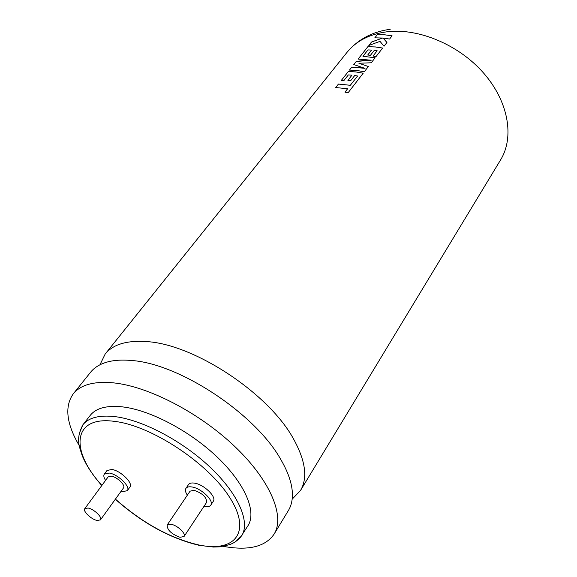<?xml version="1.0" encoding="UTF-8"?>
<svg xmlns="http://www.w3.org/2000/svg" width="577" height="577" viewBox="0 0 577 577"><rect width="100%" height="100%" fill="white"/><g stroke="black" fill="none" stroke-linecap="round" stroke-linejoin="round"><path stroke-width="0.87" d="M292.164 499.17L300.487 490.529C307.822 478.073 305.601 461.059 293.823 439.494C269.214 393.449 193.425 343.567 145.584 341.534C126.349 340.38 112.883 344.541 105.18 354.033L99.929 364.815M223.4 546.361L224.395 546.549C248.875 550.804 265.434 546.671 274.089 534.143L288.392 510.515C291.176 505.914 292.517 500.389 292.409 493.955C292.178 483.98 288.377 472.613 280.992 459.847C255.647 413.824 178.805 363.149 130.828 360.445C120.579 359.572 111.888 360.358 104.74 362.796C98.66 364.902 93.936 368.061 90.575 372.259L73.293 393.81C64.509 406.244 66.319 423.215 78.732 444.744L79.244 445.61M357.574 76.027L350.318 85.281L338.447 84.062L335.72 87.524L347.606 88.779L344.974 92.169L348.01 92.854L363.193 73.207L355.865 71.923L348.32 71.519L341.216 80.542L343.892 80.592L348.328 74.931L351.941 75.183L347.902 80.354L350.679 80.708L354.718 75.515L357.567 76.005L350.333 85.302L338.454 84.083L335.749 87.524M363.178 73.221L355.872 71.952L348.328 71.541L341.245 80.542M351.941 75.183L347.931 80.354M365.017 68.382L359.341 67.466L351.797 67.098L349.438 70.091L356.983 70.488L364.311 71.757L368.364 66.521L358.901 63.246L371.256 62.778L375.122 57.765L362.947 56.294L367.953 49.918L371.552 50.076L367.686 55.024L370.448 55.305L374.314 50.343L377.142 50.762L373.045 56.041L376.024 56.604L382.638 48.035L375.353 46.939L367.83 46.715L358.115 59.07L371.242 60.21L364.88 60.369L356.233 61.458L353.788 64.574L365.01 68.36L351.804 67.12L349.467 70.091M368.35 66.535L358.901 63.246M371.242 60.21L356.247 61.479L353.809 64.574M375.108 57.787L362.947 56.294M371.559 50.098L367.715 55.024M382.623 48.057L375.36 46.961L367.845 46.737L358.144 59.07M392.072 35.839L384.823 34.829L377.322 34.692L374.848 37.837L382.623 38.032L371.538 42.042L368.869 45.432M115.335 499.249C142.281 523.058 170.15 538.399 198.928 545.272L213.533 547.054L220.032 546.823L230.079 544.544L234.81 542.25L239.758 538.319L247.995 525.697C256.83 511.9 245.34 484.089 217.796 457.633C190.316 431.192 150.453 410.146 122.627 406.893C106.875 405.198 96.063 408.04 90.2 415.418L82.843 424.86C88.642 417.575 99.424 414.841 115.198 416.652C143.067 420.114 183.154 441.383 210.872 467.925C238.669 494.467 250.389 522.221 241.648 535.853L234.421 542.481M203.948 506.39L204.684 506.541C207.706 507.053 209.732 506.584 210.764 505.149C214.37 500.843 201.258 488.192 191.838 486.959C188.91 486.505 186.948 486.966 185.945 488.351C184.936 489.996 185.412 492.268 187.359 495.167M210.764 505.149L213.295 501.298C216.909 496.97 203.847 484.334 194.427 483.129C191.506 482.682 189.537 483.151 188.535 484.543L185.945 488.351M120.968 491.424L122.346 491.741L127.344 490.659C130.885 486.829 117.859 474.15 109.161 473.039L104.322 474.114C103.37 475.556 103.788 477.641 105.591 480.374M127.344 490.659L129.926 487.053C133.489 483.201 120.499 470.536 111.801 469.447L106.961 470.543L104.322 474.114M180.038 537.302L184.049 536.516C186.371 533.775 177.399 525.279 171.08 524.269L167.15 525.056C167.121 529.989 171.419 534.064 180.038 537.302M184.049 536.516L206.602 502.387C206.739 497.324 202.541 493.285 194.002 490.262L190.049 491.186L167.15 525.056M97.181 520.476L100.47 519.877C102.756 517.446 93.835 508.936 88.014 508.027L84.797 508.633C82.518 511.085 91.361 519.516 97.181 520.476M100.47 519.877L123.485 487.94C125.844 485.38 117.181 476.941 111.375 476.191L108.137 476.905L84.797 508.633M274.089 534.143C285.146 516.429 270.62 480.792 235.171 446.865C199.815 412.944 148.549 386.359 113.359 382.847C94.008 381.087 80.65 384.744 73.293 393.81M382.616 38.01L371.53 42.02L368.826 45.453L379.998 41.364L384.037 46.225L386.943 42.467L383.063 38.068L389.598 39.034L392.079 35.817L384.816 34.808L377.308 34.67L374.819 37.837M386.936 42.474L383.063 38.068M377.156 50.783L373.067 56.048M344.996 92.176L347.606 88.779M300.487 490.529L500.656 159.779C514.482 137.254 508.597 101.819 483.908 73.416C459.292 44.999 418.931 27.927 387.196 31.757C369.684 34.05 356.276 40.931 346.986 52.384L105.18 354.033M115.429 499.119C142.274 522.877 170.006 538.146 198.625 544.926C234.637 552.744 251.954 532.535 230.043 497.987C208.679 463.504 151.773 425.761 114.902 421.426C72.478 415.332 69.55 450.046 101.891 485.394M79.099 433.947L82.843 424.86C75.436 439.313 79.345 446.324 82.222 455.707C86.175 465.293 92.695 475.239 101.776 485.553M224.027 546.253L224.395 546.549M79.136 444.982L78.732 444.744M390.196 29.326C372.425 31.663 358.021 39.351 346.986 52.384"/></g></svg>
